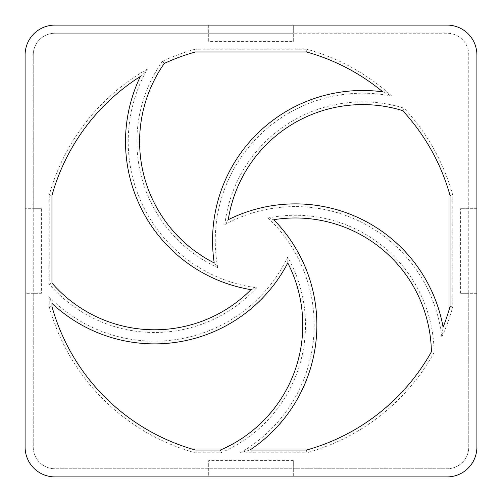 <?xml version="1.0" encoding="UTF-8"?>
<svg xmlns="http://www.w3.org/2000/svg" width="502" height="502" viewBox="0 0 502 502"><rect width="100%" height="100%" fill="white"/><g stroke="black" fill="none" stroke-linecap="round" stroke-linejoin="round"><path stroke-width="0.38" stroke-dasharray="2.51 1.88" d="M51.951 283.065L51.951 195.498A206.648 206.648 0 0 1 140.365 76.467A150.129 150.129 0 0 0 251 289.673A136.029 136.029 0 0 1 51.951 283.065L49.234 284.076A138.74 138.74 0 0 0 256.585 287.759A147.419 147.419 0 0 1 147.23 69.169L140.365 76.467A150.129 150.129 0 0 0 251 289.673L256.585 287.759M287.684 257.049A147.419 147.419 0 0 1 49.234 296.914L51.951 303.352A150.129 150.129 0 0 0 287.778 262.948A136.029 136.029 0 0 1 220.378 450.049L195.498 450.049L195.127 452.766L220.93 452.766A138.74 138.74 0 0 0 287.684 257.049L287.778 262.948A136.029 136.029 0 0 1 220.378 450.049L220.93 452.766M41.371 293.306L33.239 293.306L33.239 447.069A21.693 21.693 0 0 0 54.931 468.761L293.306 468.761L293.306 476.9L293.306 460.629L293.306 468.761L447.069 468.761A21.693 21.693 0 0 0 468.761 447.069L468.761 293.306L460.629 293.306L476.9 293.306L476.9 54.931A29.831 29.831 0 0 0 447.069 25.1L293.306 25.1L293.306 33.239L54.931 33.239A21.693 21.693 0 0 0 33.239 54.931L33.239 208.694L25.1 208.694L41.371 208.694L33.239 208.694L33.239 293.306L25.1 293.306L25.1 447.069A29.831 29.831 0 0 0 54.931 476.9L208.694 476.9L208.694 460.629L208.694 476.9L447.069 476.9A29.831 29.831 0 0 0 476.9 447.069L476.9 293.306L468.761 293.306L468.761 54.931A21.693 21.693 0 0 0 447.069 33.239L293.306 33.239L293.306 41.371L208.694 41.371L208.694 25.1L54.931 25.1A29.831 29.831 0 0 0 25.1 54.931L25.1 293.306L41.371 293.306L41.371 208.694M476.9 208.694L460.629 208.694L476.9 208.694M431.394 351.802A206.648 206.648 0 0 1 306.502 450.049L249.883 450.049A150.129 150.129 0 0 0 273.728 219.713A136.029 136.029 0 0 1 431.394 351.802L434.117 352.486A138.74 138.74 0 0 0 268.087 217.981L273.728 219.713A136.029 136.029 0 0 1 431.394 351.802A206.648 206.648 0 0 1 306.502 450.049L306.873 452.766A209.359 209.359 0 0 0 434.117 352.486M49.234 296.914L49.234 306.873L51.951 306.502A206.648 206.648 0 0 0 195.498 450.049A206.648 206.648 0 0 1 51.951 306.502L51.951 303.352M293.306 41.371L293.306 25.1L208.694 25.1L208.694 41.371M54.931 33.239A21.693 21.693 0 0 0 33.239 54.931L33.239 447.069A21.693 21.693 0 0 0 54.931 468.761L447.069 468.761A21.693 21.693 0 0 0 468.761 447.069L468.761 54.931A21.693 21.693 0 0 0 447.069 33.239L54.931 33.239M195.498 51.951L306.502 51.951L306.873 49.234L195.127 49.234L195.498 51.951A206.648 206.648 0 0 0 164.305 63.421A206.648 206.648 0 0 1 195.498 51.951M224.877 224.545A147.419 147.419 0 0 1 441.829 337.106L443.097 327.172A150.129 150.129 0 0 0 228.272 219.713A136.029 136.029 0 0 1 402.61 110.584A206.648 206.648 0 0 1 450.049 195.498L450.049 306.502L452.766 306.873L452.766 195.127A209.359 209.359 0 0 0 404.104 108.206A138.74 138.74 0 0 0 224.877 224.545L228.272 219.713A136.029 136.029 0 0 1 402.61 110.584L404.104 108.206M460.629 293.306L460.629 208.694M293.306 460.629L208.694 460.629M147.23 69.169A209.359 209.359 0 0 0 49.234 195.127L51.951 195.498A206.648 206.648 0 0 1 140.365 76.467M268.087 217.981A147.419 147.419 0 0 1 240.364 452.766L249.883 450.049A150.129 150.129 0 0 0 273.728 219.713M402.61 110.584A206.648 206.648 0 0 1 450.049 195.498L452.766 195.127M443.097 327.172A206.648 206.648 0 0 0 450.049 306.502A206.648 206.648 0 0 1 443.097 327.172A150.129 150.129 0 0 0 228.272 219.713M195.127 49.234A209.359 209.359 0 0 0 162.51 61.263L164.305 63.421A136.029 136.029 0 0 0 214.222 262.948A136.029 136.029 0 0 1 164.305 63.421M162.51 61.263A138.74 138.74 0 0 0 217.768 267.673L214.222 262.948A150.129 150.129 0 0 1 382.8 91.847A206.648 206.648 0 0 0 306.502 51.951A206.648 206.648 0 0 1 382.8 91.847L391.861 96.12A209.359 209.359 0 0 0 306.873 49.234M251 289.673A136.029 136.029 0 0 1 154.547 329.783M240.364 452.766L306.873 452.766M441.829 337.106A209.359 209.359 0 0 0 452.766 306.873M49.234 195.127L49.234 284.076M217.768 267.673A147.419 147.419 0 0 1 391.861 96.12M49.234 306.873A209.359 209.359 0 0 0 195.127 452.766M154.547 343.883A150.129 150.129 0 0 0 287.778 262.948M382.8 91.847A150.129 150.129 0 0 0 214.222 262.948"/><path stroke-width="0.75" d="M251 289.673A136.029 136.029 0 0 1 51.951 283.065L51.951 195.498A206.648 206.648 0 0 1 140.365 76.467A150.129 150.129 0 0 0 251 289.673M51.951 303.352A150.129 150.129 0 0 0 287.778 262.948A136.029 136.029 0 0 1 220.378 450.049L195.498 450.049A206.648 206.648 0 0 1 51.951 306.502L51.951 303.352M382.8 91.847A206.648 206.648 0 0 0 306.502 51.951L195.498 51.951A206.648 206.648 0 0 0 164.305 63.421A136.029 136.029 0 0 0 214.222 262.948A150.129 150.129 0 0 1 382.8 91.847M443.097 327.172A206.648 206.648 0 0 0 450.049 306.502L450.049 195.498A206.648 206.648 0 0 0 402.61 110.584A136.029 136.029 0 0 0 228.272 219.713A150.129 150.129 0 0 1 443.097 327.172M249.883 450.049L306.502 450.049A206.648 206.648 0 0 0 431.394 351.802A136.029 136.029 0 0 0 273.728 219.713A150.129 150.129 0 0 1 249.883 450.049M54.931 25.1A29.831 29.831 0 0 0 25.1 54.931L25.1 447.069A29.831 29.831 0 0 0 54.931 476.9L447.069 476.9A29.831 29.831 0 0 0 476.9 447.069L476.9 54.931A29.831 29.831 0 0 0 447.069 25.1L54.931 25.1"/></g></svg>
